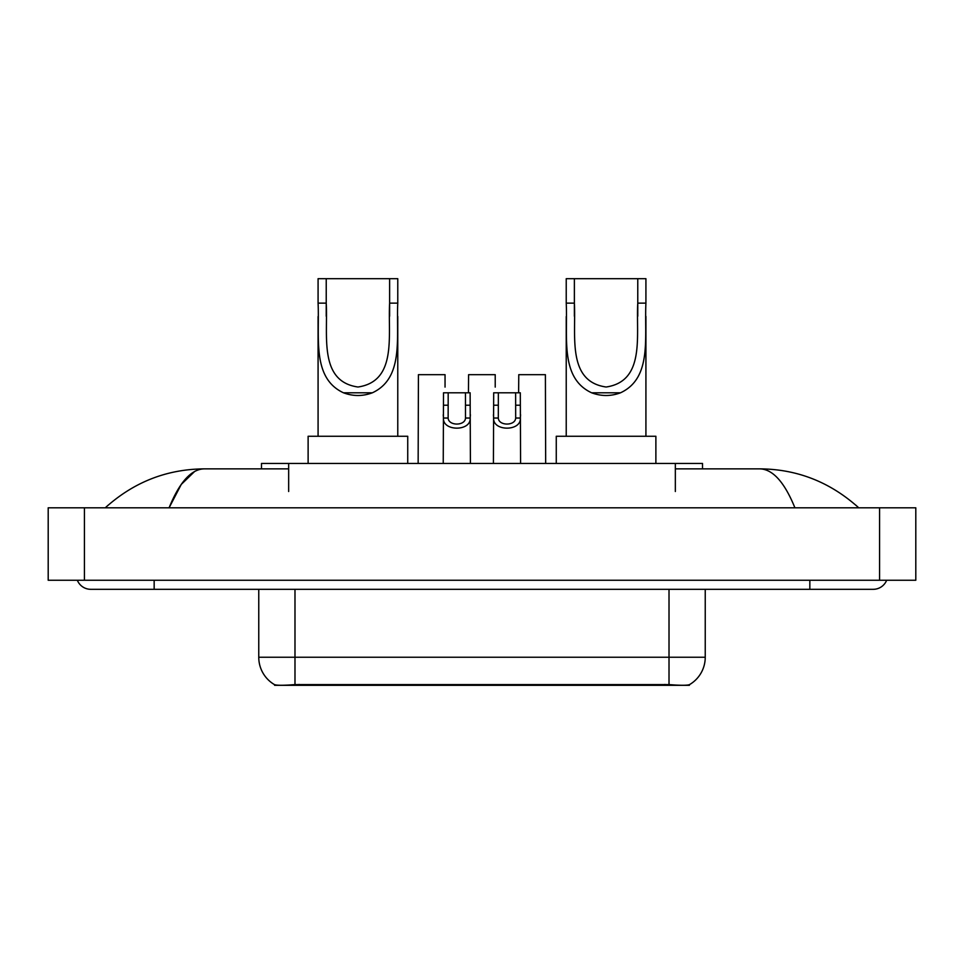 <?xml version="1.0" encoding="UTF-8"?>
<svg xmlns="http://www.w3.org/2000/svg" width="964" height="964" viewBox="0 0 964 964"><rect width="100%" height="100%" fill="white"/><g stroke="black" fill="none" stroke-linecap="round" stroke-linejoin="round"><path stroke-width="1.45" d="M261.497 468.866L261.497 463.431L702.503 463.431L702.503 468.866M689.393 684.681L689.393 685.32L274.607 685.32L274.607 684.669M77.337 580.256A14.496 14.496 0 0 0 90.761 589.317A14.496 14.496 0 0 1 77.337 580.256A14.496 14.496 0 0 0 90.761 589.317L873.239 589.317A14.496 14.496 0 0 0 886.663 580.256A14.496 14.496 0 0 1 873.239 589.317A14.496 14.496 0 0 0 886.663 580.256A14.496 14.496 0 0 1 873.239 589.317M794.914 507.811C784.527 482.241 772.851 469.251 759.909 468.866L675.342 468.866M288.658 468.866L204.091 468.866C191.149 469.251 179.473 482.241 169.086 507.811L181.28 484.398L194.692 471.42M84.422 507.811L915.8 507.811L915.8 580.256L48.2 580.256L48.2 507.811L84.422 507.811L84.422 580.256M759.909 468.866C797.288 469.155 830.245 482.133 858.743 507.811L855.658 505.016M108.342 505.016L105.257 507.811C133.622 482.193 166.567 469.215 204.091 468.866M258.762 589.317L258.762 657.243A31.692 31.692 0 0 0 274.427 684.585C276.776 685.5 283.621 685.5 294.984 684.585L669.016 684.585C680.355 685.5 687.212 685.5 689.573 684.585A31.692 31.692 0 0 0 705.238 657.243L705.238 589.317M448.188 392.794L448.139 418.027C448.465 426.064 465.19 426.064 465.504 418.027L465.467 392.794L443.512 392.794L443.235 463.431M465.467 392.794L470.131 392.794L470.408 463.431M470.408 414.761L470.155 418.027C471.239 431.511 442.404 431.511 443.488 418.027L443.235 414.761M498.352 392.794L498.316 418.027C498.629 426.064 515.354 426.064 515.68 418.027L515.632 392.794L493.689 392.794L493.411 463.431M515.632 392.794L520.307 392.794L520.584 463.431M520.584 414.761L520.331 418.027C521.416 431.511 492.58 431.511 493.664 418.027L493.411 414.761M445.043 387.106L445.043 374.683L418.424 374.683L418.147 463.431M495.219 387.106L495.219 374.683L468.6 374.683L468.444 392.794M545.672 463.431L545.395 374.683L518.777 374.683L518.62 392.794M326.23 278.68L397.771 278.68L397.771 303.142C396.144 337.424 404.157 378.045 372.381 392.794C362.741 396.397 353.113 396.397 343.473 392.794C311.758 378.033 319.674 337.665 318.084 303.142L318.084 278.68L326.23 278.68L326.23 316.24M318.084 303.142L326.23 303.142C328.037 335.267 318.494 381.431 357.981 387.01C397.457 381.19 387.769 335.267 389.625 303.142L389.625 278.68M397.771 303.142L389.625 303.142L389.625 316.216M318.084 316.517L318.084 436.27M397.771 316.397L397.771 436.27M407.736 463.431L407.736 436.27L308.118 436.27L308.118 463.431M574.375 278.68L645.916 278.68L645.916 303.142C644.289 337.424 652.303 378.045 620.527 392.794C610.887 396.397 601.259 396.397 591.619 392.794C559.903 378.033 567.82 337.665 566.23 303.142L566.23 278.68L574.375 278.68L574.375 316.24M566.23 303.142L574.375 303.142C576.171 335.267 566.639 381.431 606.127 387.01C645.603 381.19 635.915 335.267 637.77 303.142L637.77 278.68M645.916 303.142L637.77 303.142L637.77 316.216M566.23 316.517L566.23 436.27M645.916 316.397L645.916 436.27M655.881 463.431L655.881 436.27L556.264 436.27L556.264 463.431M664.943 685.32L664.943 684.428M299.057 685.32L299.057 684.428M288.658 491.507L288.658 463.431M675.342 491.507L675.342 463.431M809.844 580.256L809.844 589.317M154.156 580.256L154.156 589.317M879.578 507.811L879.578 580.256M669.016 684.585L669.016 657.243L705.238 657.243M258.762 657.243L294.984 657.243L294.984 684.585M294.984 589.317L294.984 657.243L669.016 657.243L669.016 589.317M470.155 418.027L465.504 418.027M448.139 418.027L443.488 418.027M448.188 405.217L443.512 405.217M470.131 405.217L465.467 405.217M520.331 418.027L515.68 418.027M498.316 418.027L493.664 418.027M498.352 405.217L493.689 405.217M520.307 405.217L515.632 405.217M343.473 392.794L372.381 392.794M591.619 392.794L620.527 392.794"/></g></svg>
